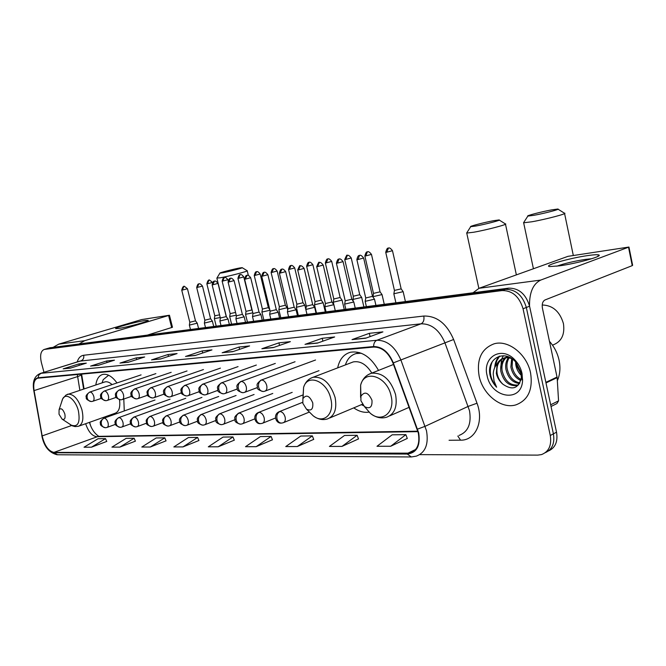 <?xml version="1.0" encoding="UTF-8"?>
<svg xmlns="http://www.w3.org/2000/svg" width="666" height="666" viewBox="0 0 666 666"><rect width="100%" height="100%" fill="white"/><g stroke="black" fill="none" stroke-linecap="round" stroke-linejoin="round"><path stroke-width="1" d="M116.991 382.95C112.171 376.398 107.434 373.559 102.764 374.425C98.984 375.532 96.67 379.029 95.837 384.923M378.538 370.413C370.596 356.576 361.188 350.532 350.333 352.272C343.664 354.254 339.444 359.457 337.67 367.873M89.677 422.286L90.351 424.916M81.602 374.101L84.066 388.827M353.763 407.875C358.882 411.463 363.944 412.878 368.964 412.129M106.668 416.25L107.401 416.949M124.276 410.947L123.793 399.026M548.434 450.982C555.327 447.86 558.025 441.591 556.526 432.192L529.57 306.194C525.882 294.072 518.906 288.053 508.649 288.145L49.759 347.802M419.763 454.628L537.712 455.119L541.483 454.595C548.867 451.731 551.798 445.363 550.266 435.497L523.051 308.766L526.323 307.476C522.619 295.313 515.642 289.269 505.369 289.352L46.803 348.684L505.369 289.352C515.642 289.269 522.619 295.313 526.323 307.476L553.404 433.832L526.323 307.476L529.57 306.194M545.312 452.672C552.214 449.55 554.911 443.273 553.404 433.832C554.911 443.273 552.214 449.55 545.312 452.672M530.577 372.943C526.948 354.195 508.158 339.527 494.105 343.814C481.426 348.626 476.431 359.374 479.129 376.065C482.792 394.48 501.348 409.399 515.867 404.886C528.155 400.233 533.058 389.585 530.577 372.943C526.948 354.195 508.158 339.527 494.105 343.814C481.426 348.626 476.431 359.374 479.129 376.065C482.792 394.48 501.348 409.399 515.867 404.886C528.155 400.233 533.058 389.585 530.577 372.943M418.273 432.825C420.113 443.598 417.399 450.382 410.123 453.163L53.921 452.397C48.468 451.132 44.547 445.637 42.166 435.914L34.091 390.592C33.084 383.641 34.266 379.512 37.646 378.205L373.726 347.061C382.009 347.111 388.42 352.431 392.965 363.012L418.273 432.825M418.673 432.817L393.331 362.887C388.669 352.039 382.093 346.586 373.609 346.545L38.062 377.764C34.224 378.721 32.834 382.983 33.891 390.551L41.975 435.855C44.414 445.812 48.427 451.448 54.021 452.755L407.267 454.054C416.783 452.847 420.587 445.77 418.673 432.817M91.45 447.194L105.519 438.636L98.044 438.736L84.024 447.219L91.45 447.194L106.751 441.433M119.872 447.102L134.132 438.253L126.14 438.361L111.93 447.127L119.872 447.102L135.389 441.15M150.308 447.011L164.76 437.845L156.194 437.962L141.8 447.036L150.308 447.011L166.042 440.842M182.992 446.903L197.619 437.412L188.428 437.529L173.843 446.936L182.992 446.903L198.918 440.517M390.717 446.245L405.869 434.64L392.141 434.823L376.998 446.287L390.717 446.245L407.284 438.436M341.991 446.395L357.109 435.289L344.522 435.456L329.42 446.436L341.991 446.395L358.499 438.927M297.302 446.536L312.337 435.88L300.757 436.039L285.747 446.578L297.302 446.536L313.711 439.369M256.169 446.67L271.095 436.43L260.398 436.571L245.513 446.703L256.169 446.67L272.444 439.785M218.182 446.794L232.967 436.938L223.068 437.071L208.316 446.819L218.182 446.794L234.29 440.159M523.051 308.766C519.338 296.561 512.345 290.493 502.072 290.567L44.189 349.459C40.718 350.999 39.794 355.419 41.409 362.704L43.981 372.302M119.988 363.103L136.23 357.875L144.672 356.993L128.371 362.254L120.438 363.003M90.601 366.084L106.61 360.997L114.485 360.173L98.418 365.293L91.051 365.975M63.17 368.856L78.938 363.911L86.305 363.137L70.471 368.123L63.17 368.856L70.738 368.032M222.169 352.764L239.052 347.044L249.608 345.937L232.684 351.698L222.635 352.647M261.871 348.743L278.929 342.848L290.376 341.641L273.276 347.585L261.871 348.743L273.568 347.486M305.003 344.372L322.202 338.286L334.648 336.971L317.424 343.115L305.486 344.247M352.031 339.61L369.33 333.316L382.917 331.884L365.609 338.236L352.031 339.61L365.9 338.128M151.54 359.915L168.007 354.528L177.081 353.571L160.556 358.999L151.998 359.798M185.506 356.476L202.189 350.932L211.963 349.9L195.221 355.486L185.964 356.36M202.189 350.932L202.705 352.988M195.771 355.303L186.105 356.343M168.007 354.528L168.481 356.393M161.08 358.824L152.131 359.782M369.33 333.316L370.088 336.596M366.267 337.995L352.514 339.485M322.202 338.286L322.885 341.167M318.057 342.89L305.627 344.23M278.929 342.848L279.545 345.404M273.876 347.377L262.346 348.618M239.052 347.044L239.61 349.334M233.258 351.498L222.777 352.622M78.938 363.911L79.312 365.334M70.937 367.973L63.603 368.756M106.61 360.997L107.018 362.554M98.909 365.135L91.184 365.959M136.23 357.875L136.672 359.573M128.879 362.096L120.579 362.978M232.967 436.938L234.315 440.226M271.095 436.43L272.469 439.851M312.337 435.88L313.736 439.435M357.109 435.289L358.524 438.994M405.869 434.64L407.309 438.511M197.619 437.412L198.951 440.576M164.76 437.845L166.067 440.9M134.132 438.253L135.414 441.2M105.519 438.636L106.776 441.483M557.334 380.752C560.031 374.65 560.614 367.84 559.099 360.306C557.517 353.147 554.312 346.828 549.475 341.35M520.837 380.511C515.617 378.196 512.296 373.701 510.88 367.024L511.655 358.616M521.078 379.512C516.35 376.948 513.361 372.602 512.121 366.475L512.537 359.132M519.538 383.533C512.57 382.717 508.016 377.955 505.894 369.239C505.236 364.901 506.035 361.089 508.3 357.784M519.888 382.908C513.32 381.626 509.074 376.881 507.142 368.681C506.518 364.71 507.176 361.114 509.099 357.9M518.681 384.748L516.666 385.589C508.832 386.23 503.571 381.526 500.865 371.47C500.116 365.651 501.59 361.105 505.303 357.833M505.869 357.409L507.492 356.485M518.656 384.773L517.923 385.006C510.089 385.647 504.828 380.952 502.131 370.912C501.39 365.468 502.688 361.08 506.027 357.75M506.576 357.284L507.642 356.535M502.863 384.19C512.387 390.701 518.539 388.586 521.328 377.838L520.987 372.402L515.759 362.088C504.77 349.117 487.212 357.967 489.785 373.834L489.993 374.916C491.083 379.662 493.29 383.758 496.62 387.221L494.039 380.977L493.24 374.184C493.356 370.179 494.638 366.775 497.094 363.961L496.361 373.476C497.385 377.83 499.558 381.402 502.863 384.19C499.766 381.21 497.827 377.539 497.061 373.16C496.245 365.143 498.967 359.948 505.244 357.567L509.307 357.209M497.094 363.961C498.618 360.964 500.907 359.024 503.971 358.117C508.15 357.142 512.129 358.125 515.9 361.08M521.378 375.474C518.398 372.577 516.541 369.022 515.817 364.835L515.584 361.896M515.684 362.013L516.058 364.727L521.278 374.159M522.619 379.445L522.36 380.203M515.667 360.897L515.675 361.746M522.036 373.46C520.929 368.539 518.706 364.219 515.376 360.481C502.339 345.171 482.076 356.66 487.104 375.582C491.008 398.085 521.57 403.171 522.56 380.644L522.036 373.46M496.62 387.221C490.068 379.054 488.619 370.537 492.266 361.68M495.429 366.217L496.844 360.597L499.7 356.11M500.674 369.788L501.481 359.498M501.631 359.082L503.354 355.727M494.721 367.582C495.013 362.937 496.503 359.165 499.184 356.26M587.612 255.594C594.313 254.628 598.135 254.462 599.084 255.095C601.898 256.552 575.982 263.628 559.59 265.834L549.841 266.558C542.157 265.975 569.247 258.158 587.612 255.594M591.683 258.733L585.456 259.382C573.842 261.23 564.293 263.503 556.801 266.2M529.512 305.96C529.362 292.424 533.1 283.799 540.725 280.078L628.945 247.044L568.006 256.335L479.07 288.278L540.725 280.078M473.076 292.757L479.07 288.278M628.97 247.153L632.633 265.293L632.242 265.634L544.955 299.983C542.648 301.323 541.808 304.054 542.424 308.175L557.151 377.622L558.558 400.857L556.918 403.554L551.032 406.493M551.54 209.898C541.475 211.738 525.674 215.859 527.847 216.092L534.04 215.293C544.48 213.411 561.105 209.024 557.8 209.032L551.54 209.898M564.502 213.17C568.431 213.361 545.962 219.305 531.951 221.761L523.651 222.785L523.884 222.244M360.905 400.716L364.485 406.601C369.896 409.307 372.386 407.176 371.969 400.216C368.29 392.374 364.61 391.05 360.922 396.262L360.905 400.716M493.664 220.679C484.34 222.386 468.739 226.448 470.687 226.69L476.015 225.999C485.656 224.267 502.047 219.946 499.05 219.938L493.664 220.679M505.419 223.884C508.966 224.084 486.821 229.936 473.876 232.201L466.741 233.075L466.933 232.609M302.839 403.313L306.427 409.107C311.189 411.347 313.295 409.265 312.754 402.872C309.524 395.662 306.243 394.264 302.897 398.676L302.839 403.313M361.405 404.662L363.536 405.711M359.532 352.63L355.552 353.729M361.238 353.23L356.119 353.571C351.074 355.003 347.544 358.649 345.537 364.502L345.404 364.918M371.836 373.077C366.442 364.435 360.256 360.714 353.263 361.913L351.165 362.712M239.627 267.998C233.375 269.131 218.798 272.918 219.905 273.127L222.377 272.819C228.771 271.678 243.964 267.715 242.149 267.665L239.627 267.998M247.211 270.737C249.334 270.937 228.804 276.315 220.205 277.805L216.95 278.022M59.024 414.227L62.104 419.13C64.669 420.071 65.576 418.348 64.827 413.969C62.937 409.107 61.014 407.684 59.074 409.707L59.024 414.227M79.129 426.032L115.043 413.278C118.981 411.788 120.471 407.259 119.505 399.692M108.616 375.241L103.18 379.687L102.098 382.85M112.063 384.598C109.565 382.301 107.209 381.393 105.012 381.884L104.337 382.109M393.872 293.773L403.155 291.658L401.19 288.919M394.43 290.418L401.157 288.861L392.49 250.749M372.935 296.678L382.034 294.58L380.095 291.899M373.476 293.381L380.07 291.841L371.478 254.445M352.755 299.475L361.688 297.402L359.773 294.763M353.28 296.228L359.748 294.713L351.232 258.008M333.3 302.173L342.066 300.116M333.808 298.984L340.16 297.486L331.718 261.447M314.519 304.77L323.127 302.747L321.27 300.2M315.018 301.64L321.253 300.158L312.887 264.768M296.387 307.284L304.853 305.278M296.87 304.204L302.997 302.739L294.713 267.965M278.871 309.707L287.196 307.725M279.345 306.676L285.373 305.228L277.156 271.062M261.938 312.054L269.938 310.289M262.396 309.074L268.323 307.634L260.19 274.051M245.563 314.319L252.814 312.829M246.012 311.38L251.84 309.965L243.781 276.939M229.712 316.517L236.255 315.226M230.153 313.619L235.564 312.437M214.369 318.639L220.23 317.532M206.851 283.799L214.802 315.826L219.555 314.818M365.193 301.332L374.508 299.184M365.734 297.96L372.494 296.378L363.653 258.075M344.663 304.112L353.804 301.989M345.196 300.799L351.823 299.234L343.065 261.663M324.891 306.785L333.857 304.687L333.291 302.281L333.808 299.042M325.408 303.53L331.901 301.989L323.226 265.118M304.87 305.353L305.819 309.482L314.635 307.292M306.327 306.169L312.704 304.645L304.112 268.44M287.429 311.855L296.087 309.798L294.205 307.242M287.92 308.708L294.189 307.201L285.672 271.653M269.672 314.26L278.18 312.229L276.332 309.707M270.155 311.164L276.307 309.673L267.882 274.75M252.522 316.575L260.889 314.568M252.988 313.528L259.041 312.063L250.691 277.739M235.947 318.823L244.172 316.833L242.374 314.394M236.397 315.817L242.357 314.369L234.082 280.636M219.913 320.987L228.013 319.022L226.24 316.625M220.354 318.032L226.224 316.6L218.023 283.433M204.395 323.085L212.379 321.137L210.606 318.756L204.845 320.213L204.387 323.152L205.486 327.505M204.837 320.18L196.695 287.546L202.489 286.114C199.325 282.126 198.693 284.49 198.984 283.899L199.109 283.874M189.377 325.116L197.244 323.185L195.504 320.87M189.369 325.175L189.81 322.277L195.488 320.846M145.255 320.479L148.218 320.413C149.109 321.287 126.507 327.414 118.473 328.455L115.901 328.629C112.621 328.263 136.447 321.678 145.255 320.479M79.129 343.914L84.682 340.692L169.447 315.243L141.608 319.58L58.75 344.139L84.682 340.692M53.272 347.269L58.75 344.139M169.447 315.259L172.486 327.264L147.694 335.015M137.612 324.142L126.89 326.823M508.649 288.145L502.072 290.567M556.526 432.192L550.266 435.497M50.45 347.635L44.522 349.4M407.142 453.546L415.659 449.467M38.062 377.764L38.878 374.958L41.042 373.31L376.848 340.259C387.204 340.259 395.229 346.869 400.932 360.098L426.506 430.802C428.779 444.23 425.374 452.672 416.3 456.143L411.322 456.959L407.267 454.054M458.999 435.447C468.106 431.926 471.611 423.684 469.505 410.722L444.88 342.674C439.36 329.953 431.418 323.668 421.062 323.818L79.795 361.13M417.574 429.112L425.166 426.29L468.231 406.377L477.006 403.23C484.182 421.695 475.349 440.651 460.564 440.168L449.067 440.268M77.189 361.946C78.446 357.933 80.611 355.711 83.675 355.261L423.801 316.042C424.409 319.913 423.493 322.502 421.062 323.818L376.848 340.259C374.742 341.242 373.659 343.34 373.609 346.545M33.891 390.551L33.75 390.376C32.276 381.493 34.499 375.84 40.435 373.41L81.036 360.83C83.275 359.848 84.149 357.992 83.675 355.261M41.975 435.855L33.725 390.251M423.801 316.042C436.763 315.776 446.711 323.593 453.638 339.494L393.331 362.887M57.118 454.761C48.943 452.689 43.848 446.32 41.825 435.656L41.8 435.522M54.021 452.755L57.576 454.761L410.772 456.959M453.638 339.494L477.006 403.23M460.564 440.168L457.817 436.022M77.306 374.5L79.853 390.218M34.091 390.592L77.564 376.606C80.145 375.741 81.335 374.925 81.135 374.175L81.135 374.142M42.166 435.914L71.645 425.507M85.656 423.718C88.345 431.693 92.033 436.022 96.72 436.705L417.973 431.643M53.921 452.397L98.368 436.347L417.84 431.185M99.101 436.33L98.801 436.305C94.472 433.491 91.359 428.837 89.469 422.361M262.487 348.601L273.593 347.477M352.664 339.469L365.917 338.12M63.736 368.739L70.754 368.032M545.87 382.359L557.067 377.048M632.242 265.634L628.554 247.352M557.151 377.622L545.987 382.917M550.665 404.786L558.558 400.857M542.216 304.995C552.738 305.286 559.815 311.48 563.436 323.576C564.984 334.499 561.563 341.6 553.171 344.888L552.514 345.179M364.41 406.535L370.321 413.303C381.851 423.335 395.413 412.487 391.092 395.87C387.196 376.273 364.377 368.773 360.631 385.198L360.589 397.327M364.485 406.601L370.321 413.303C375.549 417.474 380.969 418.789 386.571 417.249C394.613 414.169 397.61 406.585 395.554 394.505C390.609 379.42 382.559 372.336 371.412 373.243L368.123 374.675M309.016 411.671L313.187 415.8C323.634 424.384 334.832 414.011 330.794 398.751C327.106 380.935 307.484 373.168 303.588 387.429L303.055 398.268M306.427 409.107L313.187 415.8C317.782 419.272 322.477 420.338 327.281 419.006C334.557 416.175 337.154 408.991 335.09 397.46C330.436 383.266 323.127 376.531 313.162 377.247L310.672 378.271M70.255 424.65L70.771 424.991C77.872 427.622 80.411 422.902 78.397 410.83C75.541 399.092 65.484 391.924 62.487 399.242L61.73 401.556M62.104 419.13L72.353 425.849L75.1 426.598L78.355 426.307C82.726 424.433 83.916 418.939 81.935 409.831C78.43 399.25 73.793 394.022 68.024 394.139L67.316 394.38M283.208 422.76C285.065 422.019 285.706 420.121 285.123 417.066C284.049 413.636 282.309 411.788 279.895 411.538C277.389 412.912 276.423 415.376 276.998 418.914C277.847 421.72 279.404 423.101 281.668 423.085L283.208 422.76M386.796 252.206L392.482 250.699C388.944 246.037 388.095 248.768 388.453 248.085L386.796 252.206L385.739 252.331L394.447 290.493L393.847 293.906L395.895 302.78M385.731 252.281L385.739 252.331C387.346 246.145 388.728 248.759 388.245 248.135L388.453 248.085M279.895 411.538L278.779 411.854M262.329 423.318C264.119 422.602 264.718 420.745 264.144 417.74C263.087 414.377 261.405 412.57 259.082 412.321C256.585 413.669 255.627 416.084 256.194 419.555C257.034 422.294 258.575 423.651 260.831 423.626L262.329 423.318M364.851 255.96L364.86 256.002C366.417 249.941 367.782 252.497 367.307 251.89L365.859 255.894L371.47 254.404C367.99 249.825 367.166 252.514 367.507 251.84L367.624 251.823M373.493 293.448L364.86 256.002L365.859 255.894M259.082 412.321L258.058 412.612M242.291 423.851C244.014 423.16 244.58 421.337 244.006 418.381C242.973 415.093 241.342 413.32 239.111 413.07C236.63 414.402 235.664 416.758 236.222 420.163C237.054 422.852 238.586 424.175 240.834 424.15L242.291 423.851M345.679 259.44L351.223 257.967C347.802 253.488 346.994 256.119 347.336 255.461L345.679 259.44L344.738 259.549L353.296 296.295M344.73 259.507L344.738 259.549C346.378 255.636 347.169 254.295 347.119 255.511L347.336 255.461M239.111 413.07L238.17 413.336M223.043 424.367C224.7 423.693 225.241 421.903 224.667 419.006C223.643 415.775 222.069 414.044 219.922 413.794C217.449 415.093 216.492 417.416 217.041 420.745C217.865 423.376 219.389 424.683 221.62 424.658L223.043 424.367M326.232 262.862L331.71 261.413C328.338 257.009 327.547 259.598 327.888 258.949L326.232 262.862L325.341 262.962L333.816 299.042M325.333 262.92L325.341 262.962C326.931 257.018 328.122 259.623 327.689 258.991L327.888 258.949M219.922 413.794L219.047 414.036M204.537 424.858C206.135 424.209 206.643 422.452 206.069 419.605C205.07 416.433 203.538 414.735 201.473 414.493C199.017 415.767 198.06 418.04 198.61 421.312C199.417 423.892 200.932 425.166 203.147 425.141L204.537 424.858M307.467 266.167L312.878 264.727C309.565 260.406 308.791 262.945 309.124 262.312L307.467 266.167L306.626 266.258L315.026 301.698L314.502 304.87L316.467 313.095M306.618 266.225L306.626 266.258C308.167 260.431 309.357 262.978 308.932 262.362L309.124 262.312M201.473 414.493L200.666 414.71M186.73 425.333C188.27 424.7 188.753 422.977 188.178 420.179C187.196 417.066 185.714 415.401 183.724 415.159C181.285 416.416 180.328 418.639 180.869 421.853C181.668 424.384 183.175 425.641 185.373 425.607L186.73 425.333M289.352 269.347L294.705 267.932C291.392 263.678 290.676 266.2 291.009 265.559L289.352 269.347L288.561 269.439L296.886 304.254L296.378 307.376M288.553 269.405L288.561 269.439C290.076 263.711 291.233 266.217 290.817 265.609L291.009 265.559M183.724 415.159L182.975 415.359M169.589 425.79C171.07 425.174 171.528 423.484 170.962 420.729C169.988 417.682 168.548 416.042 166.633 415.8C164.202 417.033 163.262 419.222 163.786 422.369C164.585 424.858 166.075 426.09 168.257 426.065L169.589 425.79M271.853 272.427L277.148 271.029C273.892 266.85 273.185 269.322 273.51 268.698L271.853 272.427L271.112 272.511L279.354 306.726L278.863 309.79M271.104 272.477L271.112 272.511C272.594 266.875 273.734 269.339 273.326 268.748L273.51 268.698M166.633 415.8L165.934 415.984M153.063 426.232C154.504 425.632 154.937 423.976 154.37 421.262C153.413 418.265 152.014 416.658 150.166 416.425C147.752 417.632 146.811 419.78 147.336 422.868C148.118 425.316 149.6 426.523 151.765 426.498L153.063 426.232M254.945 275.399L260.181 274.017C256.968 269.913 256.277 272.344 256.601 271.728L254.945 275.399L254.237 275.483L262.412 309.116L261.929 312.129L263.836 319.93M254.237 275.449L254.237 275.483C255.694 269.938 256.818 272.361 256.41 271.778L256.601 271.728M150.166 416.425L149.517 416.591M137.138 426.656C138.528 426.074 138.936 424.442 138.37 421.769C137.437 418.831 136.072 417.249 134.291 417.024C131.893 418.215 130.952 420.321 131.468 423.36C132.251 425.749 133.716 426.939 135.864 426.914L137.138 426.656M238.595 278.28L237.929 278.355C239.344 272.91 240.459 275.283 240.06 274.708L238.595 278.28L243.773 276.914C240.601 272.877 239.927 275.274 240.243 274.667L240.359 274.642M134.291 417.024L133.675 417.174M121.77 427.064C123.11 426.498 123.501 424.9 122.935 422.269C122.02 419.38 120.696 417.823 118.964 417.599C116.592 418.772 115.659 420.845 116.167 423.826C116.933 426.173 118.39 427.339 120.529 427.314L121.77 427.064M222.136 281.11L222.144 281.135C223.51 275.791 224.642 278.105 224.242 277.547L222.777 281.06L227.897 279.712C224.775 275.741 224.109 278.097 224.425 277.506L224.534 277.481M229.703 316.583L230.153 313.661L222.144 281.135L222.777 281.06M118.964 417.599L118.398 417.74M106.935 427.455C108.233 426.906 108.6 425.333 108.042 422.744C107.134 419.913 105.844 418.381 104.179 418.156C101.815 419.305 100.891 421.345 101.39 424.275C102.156 426.59 103.596 427.73 105.719 427.705L106.935 427.455M207.459 283.758L206.86 283.824C208.208 278.555 209.315 280.844 208.924 280.294L207.459 283.758L212.529 282.417C209.69 280.036 208.55 279.312 209.099 280.253L209.216 280.228M104.179 418.156L103.646 418.29M357.883 259.565L363.644 258.033C360.073 253.346 359.24 256.094 359.59 255.411L357.883 259.565L356.876 259.673L365.751 298.035L365.168 301.465M264.768 391.217C266.65 390.476 267.299 388.544 266.708 385.423C265.634 382.009 263.927 380.211 261.572 380.028C259.041 381.335 258.067 383.749 258.641 387.271C259.532 390.159 261.155 391.566 263.511 391.491L264.768 391.217M356.868 259.623L356.876 259.673C358.033 253.904 359.973 255.877 359.357 255.461L359.59 255.411M261.572 380.028L260.656 380.286M337.362 263.137L343.057 261.613C339.543 257.026 338.728 259.723 339.077 259.049L337.362 263.137L336.413 263.236L345.213 300.865L344.647 304.229L345.837 309.282M244.414 392.416C246.22 391.691 246.828 389.801 246.245 386.738C245.196 383.391 243.54 381.626 241.275 381.452C238.761 382.734 237.787 385.098 238.353 388.544C239.236 391.375 240.842 392.749 243.19 392.674L244.414 392.416M336.405 263.195L336.413 263.236C337.945 257.159 339.352 259.698 338.869 259.099L339.077 259.049M241.275 381.452L240.434 381.676M317.599 266.567L323.218 265.076C319.763 260.572 318.972 263.22 319.314 262.554L317.599 266.567L316.708 266.666L325.424 303.596M224.867 393.556C226.606 392.865 227.181 391.009 226.598 387.995C225.566 384.723 223.959 382.992 221.786 382.808C219.289 384.066 218.315 386.388 218.873 389.776C219.747 392.54 221.345 393.889 223.676 393.814L224.867 393.556M316.7 266.625L316.708 266.666C318.34 262.737 319.139 261.38 319.089 262.604L319.314 262.554M221.786 382.808L221.012 383.017M298.543 269.88L304.104 268.406C300.707 263.986 299.925 266.583 300.266 265.934L298.543 269.88L297.71 269.971L306.343 306.227M206.094 394.663C207.767 393.981 208.308 392.166 207.725 389.21C206.71 385.997 205.153 384.299 203.063 384.124C200.574 385.356 199.609 387.637 200.158 390.95C201.024 393.664 202.606 394.98 204.92 394.913L206.094 394.663M297.702 269.93L297.71 269.971C299.309 266.109 300.083 264.785 300.041 265.984L300.266 265.934M203.063 384.124L202.347 384.315M280.17 273.077L285.664 271.62C282.317 267.274 281.551 269.83 281.885 269.189L280.17 273.077L279.387 273.16L287.937 308.758L287.412 311.954M188.028 395.721C189.644 395.063 190.151 393.281 189.569 390.376C188.578 387.221 187.071 385.556 185.056 385.381C182.584 386.596 181.618 388.827 182.159 392.083C183.017 394.738 184.59 396.037 186.888 395.962L188.028 395.721M185.056 385.381L184.39 385.556M262.437 276.157L267.874 274.717C264.569 270.454 263.828 272.968 264.152 272.336L262.437 276.157L261.696 276.24L270.163 311.213M170.646 396.736C172.203 396.095 172.685 394.355 172.111 391.491C171.129 388.403 169.663 386.771 167.724 386.588C165.268 387.787 164.311 389.976 164.843 393.173C165.684 395.779 167.249 397.044 169.53 396.969L170.646 396.736M167.724 386.588L167.108 386.755M245.313 279.137L250.682 277.714C247.436 273.526 246.703 275.99 247.028 275.374L245.313 279.137L244.613 279.212L252.997 313.578L252.506 316.658M153.913 397.719C155.403 397.094 155.869 395.379 155.286 392.574C154.321 389.543 152.905 387.937 151.032 387.762C148.593 388.936 147.636 391.084 148.168 394.214C149.001 396.778 150.549 398.027 152.822 397.952L153.913 397.719M244.605 279.179L244.613 279.212C246.054 273.576 247.252 276.007 246.828 275.424L247.028 275.374M151.032 387.762L150.458 387.903M228.771 282.009L234.082 280.602C230.827 276.482 230.17 278.929 230.469 278.313L228.771 282.009L228.105 282.084L236.405 315.867L235.93 318.897L237.046 323.41M137.779 398.668C139.219 398.06 139.66 396.378 139.077 393.614C138.137 390.634 136.755 389.061 134.948 388.886C132.526 390.043 131.577 392.157 132.093 395.229C132.917 397.744 134.457 398.959 136.713 398.892L137.779 398.668M228.097 282.059L228.105 282.084C229.52 276.54 230.694 278.937 230.278 278.355L230.469 278.313M134.948 388.886L134.407 389.019M212.77 284.79L218.023 283.4C214.818 279.354 214.169 281.76 214.469 281.152L212.77 284.79L212.138 284.865L220.363 318.073L219.897 321.062L221.004 325.491M122.219 399.575C123.618 398.992 124.026 397.336 123.451 394.622C122.519 391.691 121.179 390.143 119.43 389.968C117.025 391.108 116.084 393.181 116.6 396.203C117.416 398.676 118.939 399.866 121.17 399.791L122.219 399.575M212.129 284.832L212.138 284.865C213.52 279.412 214.693 281.76 214.277 281.194L214.469 281.152M119.43 389.968L118.931 390.093M196.686 287.521L196.695 287.546C198.052 282.184 199.209 284.499 198.801 283.941L197.294 287.487M107.201 400.457C108.55 399.883 108.941 398.26 108.375 395.587C107.451 392.715 106.152 391.192 104.462 391.017C102.073 392.132 101.132 394.172 101.64 397.144C102.447 399.567 103.963 400.741 106.177 400.666L107.201 400.457M104.462 391.017L103.996 391.133M181.735 290.126L181.743 290.151C183.083 284.865 184.216 287.146 183.816 286.596L182.309 290.085L187.454 288.728C184.599 286.338 183.441 285.614 183.999 286.555L184.124 286.53M92.707 401.307C94.006 400.749 94.381 399.15 93.814 396.52C92.907 393.698 91.642 392.199 90.01 392.024C87.637 393.123 86.705 395.138 87.204 398.052C88.004 400.433 89.502 401.59 91.7 401.515L92.707 401.307M189.81 322.286L181.743 290.151L182.309 290.085M90.01 392.024L89.569 392.132M171.678 327.614L168.631 315.576M50.117 347.702L44.189 349.459M410.123 453.163L413.503 451.54M40.435 373.41L79.695 361.163M81.177 374.409L83.608 388.977M505.244 357.567L503.971 358.117M517.923 385.006L516.666 385.589M515.759 362.088L515.376 360.481M521.328 377.838L522.56 380.644M597.26 256.701L599.084 255.095M527.847 216.092L523.543 222.769M533.424 268.756L523.651 222.785M409.174 407.301L389.702 415.867M393.498 364.46L371.412 373.243C365.909 375.091 362.312 379.071 360.631 385.198L360.922 396.262M573.251 255.203L564.585 213.561M558.075 209.207L564.36 213.153M470.687 226.69L466.65 233.058M478.846 288.353L466.741 233.075M362.404 404.245L329.737 417.973M357.725 352.963L356.119 353.571M353.263 361.913L313.162 377.247C308.425 378.812 305.236 382.201 303.588 387.429L302.897 398.676M516.366 274.875L505.494 224.209M499.275 220.08L505.303 223.868M219.905 273.127L216.85 278.188M226.44 316.899L216.875 278.205M112.82 414.069L113.744 414.693M108.516 375.191L108 375.366M102.148 382.833L103.18 379.687M105.012 381.884L66.042 395.013L62.737 398.709L59.074 409.707M248.343 275.391L247.236 270.854M242.224 267.707L247.161 270.729M309.34 412.071L283.774 422.527M302.647 402.322L279.379 411.613C272.477 414.369 275.899 423.759 281.235 423.093M405.403 301.548L403.18 291.766M275.466 418.023L262.854 423.101M372.993 297.094L373.476 293.448M302.68 395.055L258.599 412.396C251.823 415.118 255.17 424.275 260.406 423.643M384.265 304.295L382.059 294.688M254.787 418.889L242.765 423.659M353.08 300.999L353.288 296.295M292.199 392.366L238.653 413.136C232.717 417.765 235.373 418.281 235.048 420.121C234.682 421.628 236.463 422.977 240.401 424.167M363.894 306.934L361.705 297.494M234.94 419.705L223.476 424.192M272.785 393.448L219.497 413.861C213.636 418.423 216.267 418.897 215.934 420.696C215.551 422.161 217.307 423.484 221.195 424.675M344.255 309.49L342.083 300.208M340.184 297.527L342.049 300.116M215.876 420.471L204.937 424.7M254.087 394.488L201.074 414.552C195.271 419.072 197.91 419.513 197.569 421.262C197.169 422.677 198.884 423.976 202.722 425.158M325.299 311.946L323.152 302.822M197.544 421.195L187.096 425.191M298.318 315.451L296.387 307.384M236.072 395.496L183.35 415.218C179.97 417.64 178.763 419.597 179.737 421.087C179.146 422.777 180.886 424.292 184.948 425.624M303.022 302.772L304.837 305.269M179.912 421.886L169.93 425.657M280.786 317.732L278.871 309.798M218.689 396.461L166.275 415.859C160.614 420.254 163.228 420.629 162.862 422.302C162.429 423.626 164.094 424.883 167.832 426.074M287.729 309.965L287.213 307.792M285.389 305.261L287.179 307.717M162.937 422.535L153.38 426.107M201.931 397.402L149.833 416.475C144.231 420.82 146.828 421.17 146.462 422.793C146.012 424.084 147.644 425.316 151.349 426.506M268.34 307.667L269.78 309.632M146.578 423.16L137.429 426.548M247.436 322.061L245.563 314.402L246.012 311.422L237.929 278.355M185.739 398.301L133.974 417.066C130.703 419.43 129.545 421.287 130.503 422.635C129.887 424.167 131.535 425.599 135.448 426.923M251.856 309.998L252.256 310.539M130.802 423.751L122.044 426.964M231.568 324.117L229.712 316.591M170.105 399.175L118.665 417.64C115.468 419.93 114.327 421.745 115.243 423.077C114.61 424.575 116.225 425.99 120.113 427.331M227.905 279.737L228.105 280.561M115.584 424.317L107.193 427.364M216.2 326.115L214.36 318.706M214.802 315.826L214.36 318.698M154.987 400.016L103.896 418.198C100.724 420.471 99.6 422.261 100.516 423.559C99.9 425.025 101.49 426.415 105.303 427.714M366.375 306.618L365.184 301.473M318.997 370.671L265.259 391.034M375.932 305.378L374.533 299.292M372.519 296.437L374.483 299.176M315.551 359.998L261.164 380.095C255.003 384.723 257.675 385.348 257.342 387.262C256.885 388.877 258.808 390.293 263.112 391.516M257.426 387.545L244.863 392.249M355.219 308.067L353.829 302.089M351.848 299.292L353.788 301.981M295.046 361.746L240.892 381.51C234.873 385.972 237.462 386.596 237.121 388.486C236.646 390.068 238.536 391.475 242.79 392.707M326.049 311.855L324.883 306.909L325.416 303.588M237.279 388.977L225.283 393.406M335.264 310.656L333.882 304.778M331.934 302.039L333.841 304.678M275.324 363.428L221.428 382.867C215.418 387.396 218.09 387.937 217.732 389.752C217.258 391.267 219.106 392.624 223.276 393.839M306.976 314.327L305.819 309.482L306.335 306.218M217.932 390.334L206.468 394.522M316.025 313.153L314.652 307.376M312.729 304.687L314.618 307.284M256.343 365.051L202.722 384.174C196.803 388.619 199.442 389.127 199.084 390.909C198.593 392.382 200.408 393.723 204.529 394.938M288.569 316.716L287.429 311.963M199.334 391.633L188.378 395.596M297.461 315.567L296.104 309.881M279.387 273.16C280.885 267.332 282.126 269.847 281.685 269.239L281.885 269.189M238.062 366.608L184.732 385.431C178.871 389.851 181.527 390.318 181.152 392.049C180.653 393.464 182.434 394.772 186.497 395.987M270.804 319.022L269.672 314.352M270.155 311.205L269.663 314.344M181.46 392.873L170.962 396.62M279.545 317.89L278.197 312.296M261.696 276.24C263.17 270.504 264.385 272.985 263.952 272.386L264.152 272.336M220.438 368.115L167.424 386.638C164.011 389.027 162.787 390.959 163.753 392.432C163.062 394.122 164.852 395.646 169.139 397.003M253.638 321.253L252.522 316.666M164.244 394.056L154.204 397.61M262.246 320.138L260.905 314.635M259.066 312.096L260.872 314.56M203.438 369.563L150.749 387.803C145.03 392.124 147.661 392.515 147.269 394.172C146.736 395.496 148.46 396.761 152.431 397.977M147.669 395.196L138.045 398.568M245.521 322.311L244.189 316.891M187.029 370.962L134.682 388.927C131.377 391.208 130.186 393.065 131.11 394.48C130.386 396.07 132.126 397.552 136.322 398.917M131.693 396.278L122.469 399.492M229.345 324.409L228.03 319.072M171.187 372.311L119.181 390.01C115.909 392.282 114.735 394.106 115.668 395.487C114.96 397.053 116.667 398.493 120.787 399.816M116.292 397.327L107.434 400.374M213.694 326.44L212.387 321.187M202.497 286.13L210.606 318.756M155.877 373.618L104.229 391.05C100.982 393.315 99.825 395.113 100.757 396.445C100.05 397.952 101.723 399.367 105.794 400.691M190.451 329.462L189.377 325.183M101.423 398.326L92.924 401.232M198.551 328.405L197.253 323.235M187.454 288.753L195.496 320.846M141.084 374.883L89.785 392.058C86.547 394.364 85.406 396.145 86.364 397.402C85.656 398.842 87.313 400.216 91.317 401.54"/></g></svg>

